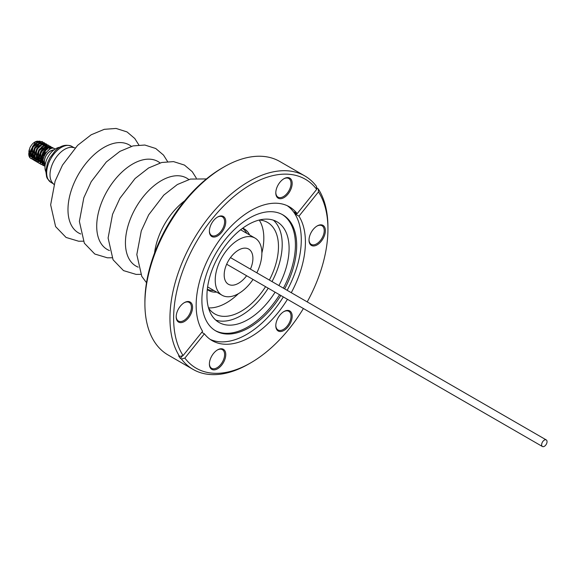 <?xml version="1.0" encoding="UTF-8"?>
<svg xmlns="http://www.w3.org/2000/svg" width="575" height="575" viewBox="0 0 575 575"><rect width="100%" height="100%" fill="white"/><g stroke="black" fill="none" stroke-linecap="round" stroke-linejoin="round"><path stroke-width="0.86" d="M278.918 285.567A58.089 33.537 120 0 0 277.071 221.835A58.089 33.537 120 0 0 270.494 219.463A58.089 33.537 120 0 0 216.143 260.647A58.089 33.537 120 0 0 218.982 322.446A58.089 33.537 120 0 0 225.558 324.817A58.089 33.537 120 0 0 275.094 292.179M215.74 320.103A58.089 33.537 120 0 0 218.665 320.836A58.089 33.537 120 0 0 268.202 288.197M269.373 280.061A52.807 30.489 120 0 0 267.533 222.424A52.807 30.489 120 0 0 261.553 220.275A52.807 30.489 120 0 0 259.368 220.009M208.545 308.035A52.807 30.489 120 0 0 214.727 313.893A52.807 30.489 120 0 0 220.707 316.049A52.807 30.489 120 0 0 265.557 286.673M207.295 289.527A35.542 20.52 120 0 0 208.711 290.483A35.542 20.52 120 0 0 216.61 292.093M213.807 290.476A35.183 20.312 -60 0 1 210.249 290.217L209.142 289.987A35.542 20.52 -60 0 1 207.302 289.469M242.478 228.347A35.183 20.312 -60 0 1 244.785 230.388A35.183 20.312 -60 0 1 246.79 233.342M242.672 228.21A35.542 20.52 -60 0 1 244.037 229.54L244.785 230.388M253.022 279.436A32.983 19.047 -60 0 1 232.056 296.283A32.983 19.047 -60 0 1 222.058 295.234A32.983 19.047 -60 0 1 218.464 264.565A32.983 19.047 -60 0 1 245.036 237.051A32.983 19.047 -60 0 1 255.041 238.1A32.983 19.047 -60 0 1 256.838 272.816M240.609 229.77A32.983 19.047 -60 0 1 240.673 229.813L255.041 238.1M246.61 275.734A20.312 11.73 -60 0 1 234.55 284.905A20.312 11.73 -60 0 1 228.095 284.079A20.312 11.73 -60 0 1 226.291 265.097A20.312 11.73 -60 0 1 242.542 248.429A20.312 11.73 -60 0 1 248.4 248.91A20.312 11.73 -60 0 1 250.427 269.122M542.491 446.552A3.817 2.207 -60 0 1 542.433 446.523A3.817 2.207 -60 0 1 542.405 442.161A3.817 2.207 -60 0 1 546.192 439.882A3.817 2.207 -60 0 1 546.25 439.911A3.817 2.207 -60 0 1 546.279 444.274A3.817 2.207 -60 0 1 542.491 446.552M217.58 349.859L217.58 349.859A11.579 6.684 -60 0 1 225.767 354.588A11.579 6.684 -60 0 1 217.58 368.769A11.579 6.684 -60 0 1 209.393 364.04A11.579 6.684 -60 0 1 217.58 349.859L217.58 349.859M209.401 363.702A10.767 6.217 120 0 0 211.622 368.302A10.767 6.217 120 0 0 217.005 367.77A10.767 6.217 120 0 0 224.034 358.283A10.767 6.217 120 0 0 222.388 349.658A10.767 6.217 120 0 0 217.285 350.038M283.985 311.521L283.985 311.521A11.579 6.684 -60 0 1 292.172 316.243A11.579 6.684 -60 0 1 283.985 330.424A11.579 6.684 -60 0 1 275.799 325.702A11.579 6.684 -60 0 1 283.985 311.521L283.985 311.521M275.806 325.357A10.767 6.217 120 0 0 278.034 329.964A10.767 6.217 120 0 0 283.41 329.432A10.767 6.217 120 0 0 290.447 319.944A10.767 6.217 120 0 0 288.794 311.319A10.767 6.217 120 0 0 283.698 311.693M317.192 225.939L317.192 225.939A11.579 6.684 -60 0 1 325.378 230.668A11.579 6.684 -60 0 1 317.192 244.842A11.579 6.684 -60 0 1 309.005 240.12A11.579 6.684 -60 0 1 317.192 225.939L317.192 225.939M309.012 239.775A10.767 6.217 120 0 0 311.233 244.382A10.767 6.217 120 0 0 316.617 243.85A10.767 6.217 120 0 0 323.653 234.363A10.767 6.217 120 0 0 322 225.738A10.767 6.217 120 0 0 316.897 226.112M283.985 178.703L283.985 178.703A11.579 6.684 -60 0 1 292.172 183.425A11.579 6.684 -60 0 1 283.985 197.606A11.579 6.684 -60 0 1 275.799 192.877A11.579 6.684 -60 0 1 283.985 178.703L283.985 178.703M275.806 192.539A10.767 6.217 120 0 0 278.034 197.146A10.767 6.217 120 0 0 283.41 196.607A10.767 6.217 120 0 0 290.447 187.127A10.767 6.217 120 0 0 288.794 178.502A10.767 6.217 120 0 0 283.698 178.875M217.58 217.041L217.58 217.041A11.579 6.684 -60 0 1 225.767 221.77A11.579 6.684 -60 0 1 217.58 235.944A11.579 6.684 -60 0 1 209.393 231.222A11.579 6.684 -60 0 1 217.58 217.041L217.58 217.041M209.401 230.877A10.767 6.217 120 0 0 211.622 235.484A10.767 6.217 120 0 0 217.005 234.952A10.767 6.217 120 0 0 224.034 225.465A10.767 6.217 120 0 0 222.388 216.84A10.767 6.217 120 0 0 217.285 217.213M184.374 302.623L184.374 302.623A11.579 6.684 -60 0 1 192.56 307.345A11.579 6.684 -60 0 1 184.374 321.526A11.579 6.684 -60 0 1 176.187 316.803A11.579 6.684 -60 0 1 184.374 302.623L184.374 302.623M176.194 316.458A10.767 6.217 120 0 0 178.415 321.066A10.767 6.217 120 0 0 183.799 320.534A10.767 6.217 120 0 0 190.828 311.046A10.767 6.217 120 0 0 189.182 302.421A10.767 6.217 120 0 0 184.079 302.795M291.273 292.704A77.266 44.606 -60 0 0 298.964 216.171L296.089 214.511A77.266 44.606 -60 0 0 294.307 211.981L297.182 213.641L316.688 189.369L316.444 186.329A111.708 64.493 -60 0 0 304.8 175.928L279.752 161.467A111.708 64.493 -60 0 0 223.898 167.002L223.898 167.002A111.708 64.493 -60 0 0 144.907 303.816A111.708 64.493 -60 0 0 168.044 354.955L193.092 369.416A111.708 64.493 -60 0 1 181.441 359.016L180.413 358.419L182.598 355.695M287.457 299.316A77.266 44.606 -60 0 1 250.786 336.821A77.266 44.606 -60 0 1 212.153 340.644A77.266 44.606 -60 0 1 204.384 333.823L184.877 358.096L181.441 359.016M287.292 205.728A77.266 44.606 -60 0 1 287.148 290.317M283.331 296.93A77.266 44.606 -60 0 1 246.653 334.434A77.266 44.606 -60 0 1 210.141 339.358M180.413 358.419A111.708 64.493 120 0 1 178.631 355.889L179.666 356.486L183.094 355.566L202.601 331.293A77.266 44.606 -60 0 1 250.786 210.651A77.266 44.606 -60 0 1 289.412 206.82A77.266 44.606 -60 0 1 297.182 213.641M280.837 295.493A67.023 38.698 -60 0 1 249.291 327.599A67.023 38.698 -60 0 1 215.776 330.92A67.023 38.698 -60 0 1 205.505 277.207A67.023 38.698 -60 0 1 249.291 218.141A67.023 38.698 -60 0 1 282.799 214.827A67.023 38.698 -60 0 1 284.654 288.88M282.167 214.468A67.023 38.698 -60 0 1 283.396 288.154M279.572 294.767A67.023 38.698 -60 0 1 248.026 326.866A67.023 38.698 -60 0 1 215.151 330.539M144.907 303.816L144.907 301.695A109.106 62.991 -60 0 1 222.058 168.065A109.106 62.991 -60 0 1 222.058 168.058L223.898 167.002L222.058 168.065M179.666 356.486A111.708 64.493 -60 0 1 248.946 181.463A111.708 64.493 -60 0 1 304.8 175.928M303.399 308.516A109.106 62.991 -60 0 1 250.786 362.818L248.946 363.882A111.708 64.493 -60 0 1 193.092 369.416M316.652 188.931L317.192 188.262L318.227 188.859L318.471 191.899A109.106 62.991 -60 0 1 327.937 229.188A109.106 62.991 -60 0 1 307.215 301.904M248.946 363.882L250.786 362.818A109.106 62.991 -60 0 1 184.877 358.096M318.227 188.859A111.708 64.493 -60 0 1 327.937 227.068L327.937 229.188M45.08 165.578L44.555 165.176C38.705 160.31 50.377 143.635 55.042 149.162M45.217 164.63A8.532 4.923 -60 0 1 46.086 155.552A8.532 4.923 -60 0 1 53.511 150.255M54.05 149.831L52.282 150.226L53.583 150.197M31.97 158.916L30.913 158.52A10.156 5.865 -60 0 1 30.856 158.484A10.156 5.865 -60 0 1 30.094 157.888A10.156 5.865 -60 0 1 28.75 153.935L30.295 158.003L34.018 160.102M32.229 159.067L33.364 159.167M44.124 145.259L43.844 143.685M43.779 143.498L43.197 142.435M43.096 142.312L42.284 141.63L38.59 141.687L33.494 146.366L30.842 153.575L32.344 159.189L35.082 160.921M32.121 158.944L33.285 159.009M39.661 155.365L43.333 149.004M43.873 145.173L43.642 143.728M43.585 143.534L43.032 142.413M42.938 142.284L42.032 141.486L32.71 147.063L32.085 159.038M53.439 148.336L52.548 147.552L48.846 147.61L43.75 152.289L41.098 159.498L42.6 165.111L45.023 166.247M51.304 147.049L50.492 146.373L46.791 146.424L41.695 151.103L39.05 158.312L40.552 163.925L45.03 166.125M42.485 164.989L44.383 165.011M49.249 145.863L48.444 145.188L44.742 145.238L39.646 149.917L36.994 157.133L38.496 162.739L41.235 164.479M53.274 148.307L52.289 147.408L47.862 147.825L42.751 153.374L42.349 164.96M52.016 148.336L51.405 147.171M47.2 144.677L46.388 144.002L42.694 144.059L37.591 148.731L34.946 155.947L36.448 161.553L39.316 163.365M50.284 148.903L49.996 147.236M49.932 147.056L49.349 145.985M45.145 143.491L44.34 142.816L40.638 142.873L35.542 147.545L32.897 154.761L34.392 160.375L37.138 162.107M36.326 161.431L37.468 161.539M37.641 161.532L38.978 161.287M39.186 161.223L40.796 160.511M34.277 160.245L35.413 160.353M37.131 160.037L38.741 159.325M46.18 146.445L45.892 144.871M45.828 144.684L45.245 143.621M34.177 160.13L35.334 160.195M41.716 156.544L45.382 150.19M45.928 146.359L45.698 144.914M45.633 144.72L45.087 143.599M44.987 143.47L44.081 142.672L34.708 148.343L34.141 160.224M50.945 146.79L50.241 146.222L40.976 151.707L40.293 163.774M48.897 145.604L48.185 145.037L38.82 150.693L38.245 162.596M46.841 144.418L46.137 143.851L41.63 144.318L36.57 149.867L36.189 161.41M39.84 142.09A8.647 4.995 120 0 0 39.05 141.507M38.748 141.378A8.647 4.995 120 0 0 35.233 141.817M39.97 141.091L34.867 142.011A8.647 4.995 120 0 0 29.763 148.12L28.75 153.935M30.065 157.658L28.757 153.539M35.607 141.587L28.75 153.834M75.124 147.926L72.989 147.48A20.808 12.01 120 0 0 59.685 153.237A20.808 12.01 120 0 0 52.548 182.886L54 184.51M45.252 164.421A8.366 4.83 -60 0 1 46.165 155.595A8.366 4.83 -60 0 1 53.353 150.391M45.813 171.666A15.23 8.797 -60 0 1 48.135 156.738A15.23 8.797 -60 0 1 59.908 147.257M32.897 156.882L34.637 156.371M36.8 154.991L37.167 154.675M41.458 147.222L41.529 146.79M41.508 144.382L40.976 143.024M40.645 142.614L40.092 142.176M37.131 142.183L32.725 146.215L30.525 152.339L30.54 154.107M30.82 155.394L31.833 157.104L33.048 157.938M36.972 157.421L38.856 156.177M39.632 155.473L43.398 148.939M42.816 143.757L40.221 143.067M39.179 143.369L34.78 147.401L32.581 153.525L32.595 155.293M32.868 156.58L35.097 159.124M39.028 158.599L40.904 157.356M41.68 156.659L42.873 155.315L45.447 150.125M45.562 149.593L45.691 147.286M44.864 144.943L42.27 144.253M41.235 144.555L36.829 148.587L34.629 154.711L34.644 156.472M34.924 157.766L36.937 160.166M37.181 160.26L38.82 160.461M39.057 160.439L40.789 159.922M47.66 147.94L47.301 146.877M46.805 146.172L46.244 145.734M43.29 145.741L38.884 149.773L36.685 155.89L36.699 157.658M36.972 158.944L38.992 161.352L37.195 156.192L37.332 155.164M39.237 161.446L40.875 161.647M41.565 161.539L43.06 161.007M49.73 149.205L49.019 147.538M48.853 147.351L46.374 146.625M45.339 146.927L40.933 150.959L38.733 157.076L38.748 158.844M39.028 160.13L41.041 162.531M41.285 162.632L41.874 162.782M42.191 162.826L43.254 162.79M50.974 148.609L48.422 147.804M47.387 148.106L42.988 152.138L40.789 158.262L40.796 160.03M41.077 161.316L42.097 163.027L43.635 163.911M49.824 149.155L45.037 153.324L42.837 159.447L44.146 164.213L44.843 164.745M53.324 149.874L53.604 150.168L52.282 150.226M31.927 156.903L31.036 156.723M30.992 156.752L28.8 152.813M28.851 151.577L29.232 149.73M28.98 151.577L30.791 156.623M41.889 144.174L40.976 142.737M40.76 142.571L37.512 142.535L35.672 143.714M31.179 151.613L31.043 152.634L32.84 157.809M36.951 157.96L39.007 156.759M43.937 145.353L43.024 143.923M42.658 143.657L39.56 143.721L37.72 144.893M33.235 152.799L33.091 153.82L34.888 158.995M35.154 159.153L35.93 159.462M36.232 159.527L36.814 159.584M37.052 159.584L38.741 159.246M39.251 159.038L40.796 158.132M41.414 157.658L43.384 155.609L46.151 149.421M46.201 149.004L46.137 147.114M45.993 146.539L45.396 145.432M44.706 144.843L41.608 144.907L39.776 146.079M37.203 160.339L38.87 160.77M39.646 160.72L40.796 160.425M42.852 159.318L43.254 159.009M48.243 150.283L48.278 149.917M48.041 147.725L47.639 146.877M46.92 146.129L43.664 146.093L41.824 147.265M39.251 161.518L40.918 161.956M41.702 161.906L43.075 161.525M50.118 148.99L49.184 147.473M48.968 147.315L45.712 147.279L43.88 148.451M41.307 162.703L42.083 163.013M42.385 163.084L43.348 163.135M51.11 148.566L50.348 148.098M41.436 157.536L42.608 163.322L43.714 164.062M298.964 216.171L318.471 191.899M183.094 355.566A109.106 62.991 -60 0 1 212.204 218.852A109.106 62.991 -60 0 1 316.688 189.369M317.192 188.262A111.708 64.493 120 0 0 316.523 187.263M201.775 332.321L204.384 333.823M296.089 214.511L296.916 213.483M222.058 295.234L207.69 286.939A32.983 19.047 -60 0 1 207.625 286.903M210.249 290.217A35.183 20.312 -60 0 1 207.323 289.232M249.593 234.959A35.542 20.52 120 0 0 244.253 228.922A35.542 20.52 120 0 0 242.715 228.174M259.21 220.045A52.807 30.489 -60 0 1 261.869 253.036M238.402 293.681A52.807 30.489 -60 0 1 208.502 307.877M272.025 281.585A58.089 33.537 120 0 0 273.42 220.196M80.744 233.982A50.78 29.318 -60 0 1 72.227 187.644A50.78 29.318 -60 0 1 113.879 143.333A50.78 29.318 -60 0 1 131.337 146.352M109.473 250.563A50.78 29.318 -60 0 1 100.956 204.233A50.78 29.318 -60 0 1 142.6 159.922A50.78 29.318 -60 0 1 160.066 162.933M138.194 267.152A50.78 29.318 -60 0 1 129.677 220.814A50.78 29.318 -60 0 1 171.328 176.503A50.78 29.318 -60 0 1 188.787 179.522M154.56 252.971A50.78 29.318 -60 0 1 184.69 200.783M50.981 182.397L47.409 178.667L46.618 176.87L45.82 171.221L47.43 163.077L49.867 157.823L54.999 151.081C60.332 145.554 65.924 143.98 71.782 146.366A20.808 12.01 120 0 0 56.357 151.318A20.808 12.01 120 0 0 50.981 182.397L53.324 183.756M542.433 446.523L226.665 264.22M138.848 144.958L134.787 138.518L127.01 131.912L116.093 128.448L104.298 129.317L91.173 134.787L77.618 145.36L62.488 165.111L55.107 181.132L50.65 204.829L55.61 226.607L66.067 237.446L78.653 241.227L83.296 241.184M167.569 161.546L163.516 155.099L155.732 148.501L144.814 145.029L133.026 145.906L119.902 151.376L106.339 161.949L91.209 181.693L83.835 197.721L79.379 221.411L84.338 243.189L94.789 254.028L107.374 257.808L112.017 257.765M196.298 178.128L192.237 171.681L184.46 165.083L173.535 161.611L161.748 162.488L148.623 167.958L135.067 178.53L119.931 198.274L112.556 214.303L108.1 237.993L113.059 259.778L123.51 270.609L136.095 274.39L140.738 274.347M206.418 178.94L190.469 179.069L177.344 184.539L163.789 195.112L148.659 214.863L141.285 230.884L136.821 254.581L141.781 276.359L146.51 282.706M71.782 146.366L74.132 147.718M36.635 160.008L37.152 160.303M38.69 161.194L39.201 161.489M48.3 146.92L48.81 147.214M40.739 162.38L41.249 162.675M42.794 163.566L43.305 163.861M546.25 439.911L230.482 257.6"/></g></svg>
